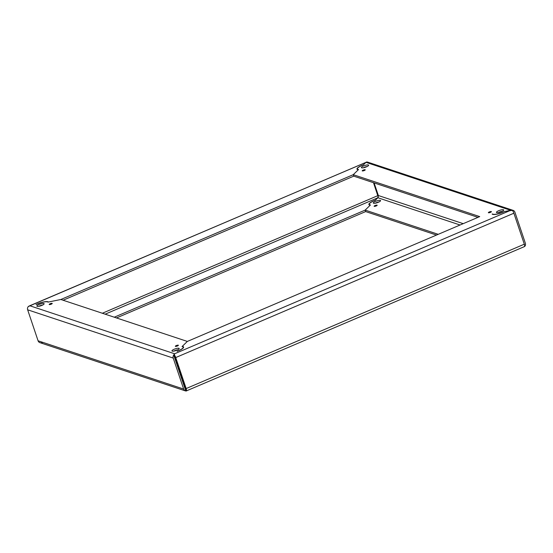 <?xml version="1.0" encoding="UTF-8"?>
<svg xmlns="http://www.w3.org/2000/svg" width="553" height="553" viewBox="0 0 553 553"><rect width="100%" height="100%" fill="white"/><g stroke="black" fill="none" stroke-linecap="round" stroke-linejoin="round"><path stroke-width="0.83" d="M184.992 386.616A3.816 0.926 161.4 0 1 184.446 386.616M178.916 348.279A3.816 0.926 161.4 0 1 179.186 348.494A3.816 0.926 161.4 0 1 176.428 350.388A3.816 0.926 161.4 0 1 172.225 351.134A3.816 0.926 161.4 0 1 171.955 350.927A3.816 0.926 161.4 0 1 174.713 349.026A3.816 0.926 161.4 0 1 178.916 348.279M178.266 345.183A1.604 0.394 161.4 0 1 178.377 345.272A1.604 0.394 161.4 0 1 177.216 346.067A1.604 0.394 161.4 0 1 175.446 346.385A1.604 0.394 161.4 0 1 175.336 346.296A1.604 0.394 161.4 0 1 176.497 345.494A1.604 0.394 161.4 0 1 178.266 345.183M52.12 303.355A1.604 0.394 161.4 0 1 52.231 303.445A1.604 0.394 161.4 0 1 51.07 304.24A1.604 0.394 161.4 0 1 49.3 304.558A1.604 0.394 161.4 0 1 49.189 304.468A1.604 0.394 161.4 0 1 50.344 303.666A1.604 0.394 161.4 0 1 52.12 303.355M43.86 303.5A3.816 0.926 161.4 0 1 44.129 303.715A3.816 0.926 161.4 0 1 41.371 305.609A3.816 0.926 161.4 0 1 37.169 306.355A3.816 0.926 161.4 0 1 36.899 306.148A3.816 0.926 161.4 0 1 39.657 304.247A3.816 0.926 161.4 0 1 43.86 303.5M174.637 357.473L185.068 388.462L186.022 389.388L174.755 355.883L174.637 357.473M183.658 389.063L173.227 358.074L27.65 309.804L38.081 340.793L183.658 389.063A3.214 2.965 108.3 0 0 185.822 390.999L173.711 355.005A3.214 2.965 108.3 0 0 173.227 358.074M185.462 390.909L39.885 342.639A3.214 2.965 -71.7 0 1 38.081 340.793M175.736 357.563L186.167 388.552L524.313 244.198L513.882 213.209L175.736 357.563A3.214 0.961 -113.1 0 0 174.333 354.867L186.451 390.874L187.032 390.667L185.822 390.999M184.163 385.78A3.816 0.926 161.4 0 1 184.598 385.441M179.504 370.296L178.882 370.088M27.65 309.804A3.214 2.965 -71.7 0 1 28.134 306.735L29.917 305.795L28.397 306.48M173.711 355.005L174.61 353.775L174.333 354.867L174.216 354.3M524.652 245.622L524.866 246.265A3.214 2.965 108.3 0 0 525.35 243.196L514.919 212.207A3.214 2.965 108.3 0 0 513.115 210.361L367.538 162.091A3.214 2.965 -71.7 0 0 367.178 162.001L365.968 162.333L363.286 164.939A8.025 1.956 -18.6 0 0 357.369 168.976A8.025 1.956 -18.6 0 0 358.538 169.543L353.243 174.679L60.865 299.498L47.993 302.118A8.025 1.956 -18.6 0 0 36.45 304.468L36.021 304.551A8.426 2.053 161.4 0 1 37.473 303.887A8.426 2.053 161.4 0 1 48.429 302.028L60.865 299.498L187.343 341.429L182.227 346.392A8.426 2.053 161.4 0 1 183.603 347.001A8.426 2.053 161.4 0 1 178.702 350.713A8.426 2.053 161.4 0 1 177.126 351.342L177.299 351.169A8.025 1.956 -18.6 0 0 183.209 347.132A8.025 1.956 -18.6 0 0 182.048 346.565L187.343 341.429L479.721 216.61L353.243 174.679L353.74 176.151L63.09 300.231M173.842 351.114A3.816 0.926 161.4 0 1 177.79 349.779M38.786 306.327A3.816 0.926 161.4 0 1 42.733 305M513.115 210.361A3.214 2.965 108.3 0 0 512.755 210.271L504.564 211.557A8.426 2.053 161.4 0 1 503.112 212.221A8.426 2.053 161.4 0 1 492.156 214.08L492.592 213.99A8.025 1.956 -18.6 0 0 504.136 211.64L510.668 210.313L512.486 210.513A3.214 0.961 66.9 0 1 513.882 213.209M524.313 244.198A3.214 0.961 66.9 0 1 524.603 246.52L186.451 390.874A3.214 0.961 -113.1 0 0 186.167 388.552M185.946 389.36L186.43 390.992M174.188 354.618L174.727 356.042M375.21 203.221A3.816 0.926 161.4 0 1 379.158 201.886M373.586 203.241A3.816 0.926 161.4 0 1 373.323 203.034A3.816 0.926 161.4 0 1 376.075 201.133A3.816 0.926 161.4 0 1 380.277 200.386A3.816 0.926 161.4 0 1 380.547 200.601A3.816 0.926 161.4 0 1 377.789 202.495A3.816 0.926 161.4 0 1 373.586 203.241M374.236 206.345A1.604 0.394 161.4 0 1 374.125 206.255A1.604 0.394 161.4 0 1 375.287 205.453A1.604 0.394 161.4 0 1 377.056 205.142A1.604 0.394 161.4 0 1 377.167 205.232A1.604 0.394 161.4 0 1 376.005 206.027A1.604 0.394 161.4 0 1 374.236 206.345M363.286 167.801A3.816 0.926 161.4 0 1 367.24 166.474M361.669 167.829A3.816 0.926 161.4 0 1 361.399 167.614A3.816 0.926 161.4 0 1 364.157 165.72A3.816 0.926 161.4 0 1 368.36 164.974A3.816 0.926 161.4 0 1 368.63 165.181A3.816 0.926 161.4 0 1 365.872 167.082A3.816 0.926 161.4 0 1 361.669 167.829M362.319 170.925A1.604 0.394 161.4 0 1 362.208 170.836A1.604 0.394 161.4 0 1 363.369 170.041A1.604 0.394 161.4 0 1 365.139 169.723A1.604 0.394 161.4 0 1 365.25 169.812A1.604 0.394 161.4 0 1 364.088 170.614A1.604 0.394 161.4 0 1 362.319 170.925M488.465 212.753A1.604 0.394 161.4 0 1 488.354 212.663A1.604 0.394 161.4 0 1 489.516 211.868A1.604 0.394 161.4 0 1 491.285 211.55A1.604 0.394 161.4 0 1 491.396 211.64A1.604 0.394 161.4 0 1 490.235 212.442A1.604 0.394 161.4 0 1 488.465 212.753M498.343 212.58A3.816 0.926 161.4 0 1 502.297 211.253M496.725 212.608A3.816 0.926 161.4 0 1 496.456 212.393A3.816 0.926 161.4 0 1 499.214 210.499A3.816 0.926 161.4 0 1 503.417 209.753A3.816 0.926 161.4 0 1 503.686 209.96A3.816 0.926 161.4 0 1 500.928 211.861A3.816 0.926 161.4 0 1 496.725 212.608M374.118 182.912L378.363 195.527L377.893 197.753L375.204 200.359A8.025 1.956 -18.6 0 0 369.293 204.389A8.025 1.956 -18.6 0 0 370.462 204.963L365.167 210.099L438.232 234.32M524.866 246.265L523.083 247.205M114.271 317.201L365.167 210.099L365.657 211.571L436.504 235.06M365.968 162.333L366.445 162.015L365.968 162.333L510.668 210.313L174.61 353.775L29.917 305.795L365.968 162.333L363.459 164.766A8.426 2.053 161.4 0 0 361.883 165.395A8.426 2.053 161.4 0 0 356.975 169.107A8.426 2.053 161.4 0 0 358.358 169.716L353.243 174.679L353.74 176.151L477.992 217.35M492.592 213.99L492.73 214.384M116.496 317.94L365.657 211.571L365.167 210.099L370.275 205.135A8.426 2.053 161.4 0 1 368.899 204.52A8.426 2.053 161.4 0 1 373.8 200.808A8.426 2.053 161.4 0 1 375.383 200.186L378.314 196.903M378.245 197.117L373.496 182.704M41.254 342.798L42.332 342.687M366.549 162.126L28.908 306.113M185.746 388.932L185.193 388.745M463.207 223.661L378.363 195.527M105.16 314.18L377.893 197.753L460.075 225.002M512.755 210.271L513.232 211.675M377.851 195.638L102.346 313.247M183.209 347.132L183.416 347.74M357.369 168.976L357.577 169.577M369.293 204.389L369.494 204.99"/></g></svg>
